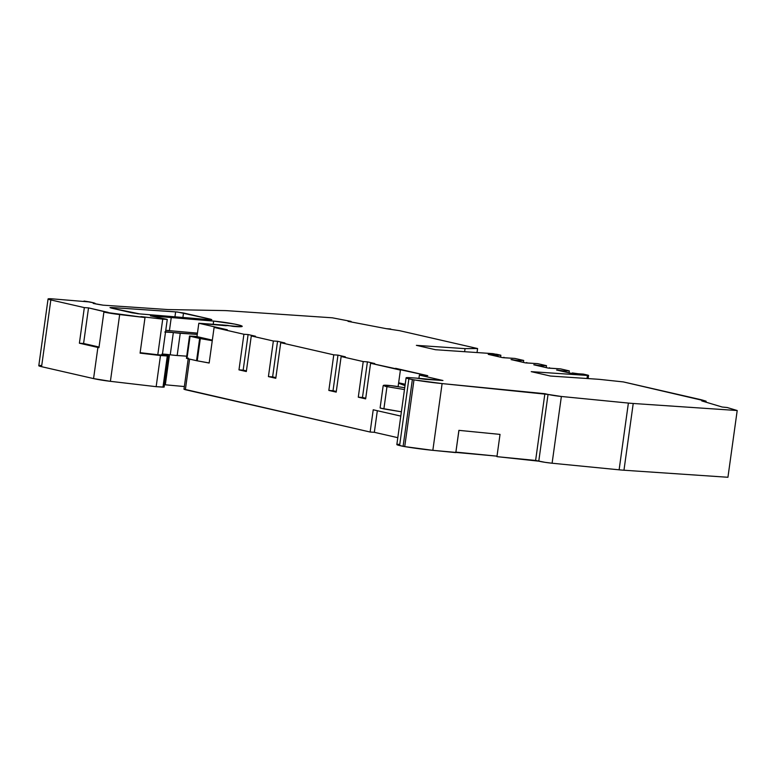 <?xml version="1.0" encoding="UTF-8"?>
<svg xmlns="http://www.w3.org/2000/svg" width="776" height="776" viewBox="0 0 776 776"><rect width="100%" height="100%" fill="white"/><g stroke="black" fill="none" stroke-linecap="round" stroke-linejoin="round"><path stroke-width="1.16" d="M210.325 319.731L210.403 319.149L210.325 319.731L210.403 319.149L211.79 319.634L209.889 319.702L139.68 313.902L111.385 308.101L109.998 307.616L111.899 307.548L111.812 308.198L111.899 307.548L175.638 311.865L183.514 312.99L182.923 317.258L183.514 312.99L210.403 319.149L211.78 319.654L209.889 319.702L137.788 313.737L111.385 308.101L110.008 307.587L111.899 307.548L177.529 312.03L210.403 319.149L209.889 319.702L139.68 313.902L131.804 312.776L111.385 308.101L111.899 307.548L111.812 308.198M549.437 368.193L560.495 368.872L569.332 370.899L569.05 372.868L569.332 370.899L563.424 370.899L563.337 371.558M526.681 362.984L537.671 363.653L546.508 365.671L546.236 367.64L546.508 365.671L540.6 365.68L540.513 366.33M503.857 357.755L514.847 358.425L523.684 360.442L523.412 362.411L523.684 360.442L517.864 360.471L517.767 361.121M187.016 358.269L186.434 358.299L186.987 358.502L190.071 336.25L189.519 336.056L196.988 336.483L189.519 336.047L199.645 338.443L196.561 360.695L186.987 358.502L190.071 336.25L199.645 338.443L196.561 360.695L197.24 360.83L200.324 338.579L199.645 338.443L196.561 360.695L186.987 358.502L190.071 336.25L196.988 336.483M170.245 354.797A9.011 0.708 7.9 0 0 162.456 354.137A9.011 0.708 7.9 0 1 170.245 354.797A11.262 0.883 7.9 0 0 177.161 355.524L180.245 333.273A11.262 0.883 -172.1 0 1 173.339 332.545L170.245 354.797L173.94 355.243L186.725 356.174L177.161 355.524L180.245 333.273A11.262 0.883 -172.1 0 1 173.339 332.545L170.245 354.797A11.262 0.883 7.9 0 0 177.161 355.524L180.245 333.273L197.279 334.427L173.339 332.545L170.245 354.797L161.815 354.215M173.339 332.545A9.011 0.708 -172.1 0 0 165.55 331.895A9.011 0.708 -172.1 0 1 173.339 332.545L164.793 332.021M222.208 325.386L227.436 325.357L232.829 326.356A19.148 1.504 -172.1 0 0 241.006 326.706L198.821 323.252L227.436 325.357L232.829 326.356A19.148 1.504 -172.1 0 0 241.006 326.706L241.569 326.638A19.148 1.504 -172.1 0 0 242.209 326.356L242.209 326.356A19.148 1.504 -172.1 0 0 232.761 323.718A19.148 1.504 -172.1 0 0 213.642 321.089L150.399 315.822L167.267 319.46L162.329 355.059L167.267 319.46L162.727 319.149L157.79 354.748L162.329 355.059L157.79 354.748L162.329 355.059L167.267 319.46L162.727 319.149L157.79 354.748L140.136 352.682L157.79 354.748L162.727 319.149L140.902 316.598L162.727 319.149L140.902 316.598L145.015 317.539L140.078 353.138L160.477 355.524L156.16 386.671L164.114 387.088L168.441 355.941L167.296 355.98L162.979 387.137L164.085 387.049L162.979 387.137L167.296 355.98L160.477 355.524L156.16 386.671L162.979 387.137L167.296 355.98L160.477 355.524L156.16 386.671L162.979 387.137M572.261 373.411L583.319 374.1L587.733 375.109L588.567 375.409L587.422 375.448L587.005 378.504L587.422 375.448L588.383 375.293L587.422 375.448L587.005 378.504M557.537 370.23L563.424 370.899L556.596 370.016L570.748 373.256L583.319 374.1L587.733 375.109L572.329 372.936M569.332 370.899L560.495 368.872L547.924 368.028L560.495 368.872L569.332 370.899L563.424 370.899L569.332 370.899L569.05 372.868M534.712 365.001L540.6 365.68L533.781 364.788L547.924 368.028L549.903 368.241L549.505 367.717M546.508 365.671L537.671 363.653L525.197 362.829L537.671 363.653L546.508 365.671L540.6 365.68L546.508 365.671L546.236 367.64M512.073 359.821L517.864 360.471L511.054 359.589L525.197 362.829L526.982 363.013L526.739 362.508M523.684 360.442L514.847 358.425L502.373 357.6L514.847 358.425L523.684 360.442L517.864 360.471L523.684 360.442L523.412 362.411M489.249 354.593L495.04 355.243L494.942 355.893M380.095 407.963L383.179 385.711L380.095 407.963L383.887 408.913L386.972 386.661L383.48 385.391L390.677 385.604L404.733 387.709M464.62 351.703L465.047 348.637L416.382 345.349L465.047 348.637L464.62 351.703L465.047 348.637L416.382 345.349L435.53 349.724L416.382 345.349L435.53 349.724L492.847 353.633L500.86 355.224L500.588 357.193L500.86 355.224L488.23 354.36L502.373 357.6L504.167 357.785L503.925 357.28M162.426 354.36L168.441 355.941M240.153 326.745L242.199 326.289L241.19 325.707L234.74 324.096L213.642 321.089L150.399 315.822L166.675 319.275L162.727 319.149M48.063 298.954A11.262 0.883 -172.1 0 1 51.856 298.818L48.083 298.915L50.838 299.934A11.262 0.883 -172.1 0 1 48.063 298.954L38.8 365.7A11.262 0.883 7.9 0 0 41.574 366.689L50.838 299.934L84.332 307.606L88.522 307.888L83.585 343.487L79.394 343.205L97.892 347.444L93.566 378.591L110.405 381.326L119.669 314.571A16.897 1.329 -172.1 0 1 103.897 312.078L108.116 312.359A11.262 0.883 -172.1 0 1 107.02 312.127A11.262 0.883 -172.1 0 0 108.116 312.359L103.897 312.078L108.116 312.359A11.262 0.883 -172.1 0 1 107.02 312.127L88.522 307.888L83.585 343.487L99.047 347.027L83.585 343.487L79.394 343.205L84.332 307.606L88.522 307.888L83.585 343.487L79.394 343.205L97.892 347.444A16.897 1.329 7.9 0 0 98.95 347.677L103.897 312.078L98.95 347.677A16.897 1.329 7.9 0 1 97.892 347.444L93.566 378.591A16.897 1.329 7.9 0 0 110.405 381.326L119.669 314.571A16.897 1.329 -172.1 0 1 103.897 312.078L145.015 317.539L140.078 353.138L167.296 355.98M186.987 358.502L197.24 360.83L200.324 338.579L190.071 336.25M196.561 360.695L209.161 363.032L214.098 327.433L243.916 334.262L248.107 334.543L243.169 370.142L246.429 370.889L238.979 369.861L246.331 371.539L251.279 335.94L273.365 341.003L277.556 341.285L272.618 376.884L275.878 377.631L268.418 376.602L275.781 378.29L280.728 342.691L333.777 354.836L337.977 355.117L333.03 390.716L336.289 391.463L328.84 390.435L336.202 392.123L341.139 356.524L363.226 361.577L367.417 361.858L362.479 397.457L365.738 398.204L358.289 397.176L365.651 398.864L370.589 363.265L427.76 375.681L395.605 368.319L400.406 370.094L395.605 368.319L427.76 375.681L419.38 375.109L427.76 375.681L419.38 375.109L418.904 378.494L419.38 375.109L442.941 380.512L419.38 375.109L418.904 378.494M197.24 360.83L207.58 362.673L197.24 360.83L200.324 338.579L212.255 340.703L199.645 338.443M212.333 340.121L196.968 336.609L212.333 340.121L196.968 336.609L198.821 323.252L226.204 325.745L222.537 324.911M398.641 382.781L405.208 384.285M405.024 385.614L398.583 383.228M404.471 389.552L385.362 386.37L383.48 385.391A11.262 0.883 -172.1 0 1 398.195 386.632A11.262 0.883 -172.1 0 0 383.48 385.391L386.972 386.661L404.471 389.552L386.972 386.661L383.887 408.913L401.386 411.804L380.288 408.108L383.887 408.913L386.972 386.661M399.145 444.347L396.934 444.706L403.103 446.345L412.366 379.59L408.874 378.795L399.611 445.54L404.723 446.607L413.986 379.862L408.874 378.795A11.262 0.883 -172.1 0 1 406.1 377.815A11.262 0.883 -172.1 0 1 409.903 377.679L406.129 377.766L408.874 378.795L399.611 445.54L403.103 446.345L412.366 379.59L408.874 378.795L399.611 445.54A11.262 0.883 7.9 0 1 396.846 444.561L406.1 377.815M41.099 365.486L38.819 365.661L41.574 366.689L50.838 299.934A11.262 0.883 -172.1 0 1 51.856 298.818L90.026 302L84.031 301.04L93.702 302.834L95.089 303.329L93.207 303.397L95.079 303.348L93.702 302.834L93.207 303.397A16.897 1.329 -172.1 0 0 103.218 305.181L93.207 303.397A16.897 1.329 -172.1 0 0 103.218 305.181L168.014 309.566L103.218 305.181L168.014 309.566L224.477 310.584A22.533 1.765 -172.1 0 1 228.319 310.769L332.293 317.801L228.319 310.769A22.533 1.765 -172.1 0 0 224.477 310.584L168.014 309.566L224.477 310.584A22.533 1.765 -172.1 0 1 228.319 310.769L332.293 317.801L351.072 321.4L350.995 321.914L351.072 321.4L332.293 317.801L351.072 321.4L350.995 321.914M197.453 333.137L165.763 330.334L169.44 330.586L171.292 317.238L150.399 315.822L167.267 319.46M398.107 386.613L400.406 370.094L398.107 386.613L400.406 370.094L370.589 363.265L374.779 363.546L367.417 361.858L374.779 363.546L370.589 363.265L374.779 363.546L367.417 361.858L362.479 397.457L358.289 397.176L363.226 361.577L367.417 361.858L362.479 397.457L365.738 398.204M362.479 397.457L358.289 397.176L363.226 361.577L341.139 356.524L345.33 356.805L337.977 355.117L345.33 356.805L341.139 356.524L345.33 356.805L337.977 355.117L333.03 390.716L328.84 390.435L333.777 354.836L337.977 355.117L333.03 390.716L336.289 391.463M333.03 390.716L328.84 390.435L333.777 354.836L280.728 342.691L284.918 342.973L277.556 341.285L284.918 342.973L280.728 342.691L284.918 342.973L277.556 341.285L272.618 376.884L268.418 376.602L273.365 341.003L277.556 341.285L272.618 376.884L275.878 377.631M272.618 376.884L268.418 376.602L273.365 341.003L251.279 335.94L255.469 336.231L248.107 334.543L255.469 336.231L251.279 335.94L255.469 336.231L248.107 334.543L243.169 370.142L238.979 369.861L243.916 334.262L248.107 334.543L243.169 370.142L246.429 370.889M458.955 430.36L455.813 452.602L458.897 430.35L500.025 434.395L496.941 456.647L538.777 461.177L548.04 394.431L544.878 393.704L535.615 460.449L538.777 461.177A11.262 0.883 7.9 0 0 552.105 463.224L619.122 469.82A22.533 1.765 7.9 0 0 623.962 470.227L633.226 403.481A22.533 1.765 -172.1 0 1 628.385 403.074L619.122 469.82A22.533 1.765 7.9 0 0 623.962 470.227L633.226 403.481L737.2 410.523L727.209 407.526L722.175 407.022L701.776 400.911L706.111 401.202L701.776 400.911L722.175 407.022L727.209 407.526L722.175 407.022L701.776 400.911L706.111 401.202L705.976 402.172L706.111 401.202L701.397 399.785L623.361 381.918L599.033 379.319L550.378 376.03L531.23 371.646L587.422 375.448M465.047 348.637L477.589 348.54L477.036 352.537L477.589 348.54L465.047 348.637L477.589 348.54L399.553 330.673L386.351 328.685L348.026 321.351L351.072 321.4L348.026 321.351L386.351 328.685L390.697 328.975L386.351 328.685L348.026 321.351L351.072 321.4M169.44 330.586L171.292 317.238L169.44 330.586L165.763 330.334M213.167 324.562L213.642 321.089L213.167 324.562L213.642 321.089L171.292 317.238M198.821 323.252L227.281 329.771L214.098 327.433L227.281 329.771L198.821 323.252L196.968 336.609L198.821 323.252L227.281 329.771L214.098 327.433L243.916 334.262L248.107 334.543M408.874 378.795A11.262 0.883 -172.1 0 1 409.903 377.679L416.246 378.106A25.909 2.037 -172.1 0 0 425.025 379.299L442.941 380.512L416.246 378.106A25.909 2.037 -172.1 0 0 425.025 379.299L442.941 380.512L419.38 375.109M538.777 461.177A11.262 0.883 7.9 0 0 552.105 463.224L561.368 396.478A11.262 0.883 -172.1 0 1 548.04 394.431L538.777 461.177L548.04 394.431L544.878 393.704L535.615 460.449L544.995 462.321L552.105 463.224L561.368 396.478A11.262 0.883 -172.1 0 1 548.04 394.431L561.368 396.478L628.385 403.074L619.122 469.82A22.533 1.765 7.9 0 0 623.962 470.227L727.937 477.269L737.2 410.523L727.209 407.526L737.2 410.523L633.226 403.481A22.533 1.765 -172.1 0 1 628.385 403.074L619.122 469.82L552.105 463.224L561.368 396.478L628.385 403.074A22.533 1.765 -172.1 0 0 633.226 403.481L737.2 410.523L727.937 477.269L737.2 410.523M166.413 355.272L168.091 355.777L166.413 355.272M188.306 358.085L183.98 389.232L185.367 389.717L189.616 359.104L185.367 389.717L370.133 432.028L373.227 409.776L400.794 416.091L373.227 409.776L370.133 432.028L373.227 409.776L400.794 416.091M377.33 410.717L374.333 432.31L377.33 410.717L374.333 432.31L370.133 432.028L185.367 389.717L189.616 359.104M174.988 316.54L175.638 311.865L174.988 316.54L175.638 311.865L183.514 312.99L182.923 317.258M706.111 401.202L623.361 381.918L599.033 379.319L550.378 376.03L531.23 371.646L550.378 376.03L599.033 379.319L623.361 381.918L701.397 399.785L706.111 401.202L705.976 402.172M557.566 370.016L570.748 373.256L556.596 370.016L563.424 370.899M534.742 364.788L547.924 368.028L533.781 364.788L540.6 365.68M512.102 359.579L525.197 362.829L511.054 359.589L517.864 360.471M489.278 354.36L502.373 357.6L488.23 354.36L500.86 355.224L495.04 355.243M500.86 355.224L496.446 354.205L500.86 355.224L500.588 357.193M399.553 330.673L477.589 348.54L399.553 330.673M90.026 302L93.702 302.834L90.026 302M107.02 312.127L88.522 307.888L107.001 312.291M240.182 326.512L241.569 326.638A19.148 1.504 -172.1 0 0 234.74 324.096A19.148 1.504 -172.1 0 0 213.642 321.089M403.103 446.345L404.723 446.607L413.986 379.862L412.366 379.59L403.103 446.345L404.723 446.607L413.986 379.862L442.107 383.587L544.878 393.704L535.615 460.449L496.941 456.647L535.615 460.449M412.366 379.59L413.986 379.862A37.18 2.92 7.9 0 0 442.107 383.587L548.04 394.431M404.723 446.607A37.18 2.92 7.9 0 0 432.843 450.342L404.723 446.607A37.18 2.92 7.9 0 0 432.843 450.342L442.107 383.587L544.878 393.704M442.107 383.587L432.843 450.342L497.009 456.152L455.929 452.117L455.813 452.602L458.897 430.35L500.025 434.395L496.941 456.647L500.025 434.395L458.897 430.35L455.813 452.602L432.843 450.342L442.107 383.587A37.18 2.92 7.9 0 1 413.986 379.862M41.739 365.515A11.262 0.883 7.9 0 0 41.574 366.689L50.838 299.934L84.332 307.606L79.394 343.205L84.332 307.606L88.522 307.888M79.394 343.205L97.892 347.444L93.566 378.591L41.574 366.689L93.566 378.591A16.897 1.329 7.9 0 0 110.405 381.326L156.16 386.671L110.405 381.326L119.669 314.571L145.015 317.539L140.078 353.138L160.477 355.524M164.444 384.741L165.317 384.799L164.444 384.741L165.317 384.799L169.488 354.69L165.317 384.799L184.358 386.535L165.317 384.799L169.488 354.69M370.589 363.265L365.651 398.864L358.289 397.176L365.651 398.864L370.589 363.265L400.406 370.094M341.139 356.524L336.202 392.123L328.84 390.435L336.202 392.123L341.139 356.524L363.226 361.577L367.417 361.858M280.728 342.691L275.781 378.29L268.418 376.602L275.781 378.29L280.728 342.691L333.777 354.836L337.977 355.117M251.279 335.94L246.331 371.539L238.979 369.861L243.916 334.262L238.979 369.861L246.331 371.539L251.279 335.94L273.365 341.003L277.556 341.285M207.58 362.673L209.161 363.032L214.098 327.433L209.161 363.032L207.58 362.673L209.171 362.955M374.333 432.31L397.797 437.683L374.333 432.31L370.133 432.028L374.333 432.31L397.797 437.683M623.962 470.227L727.937 477.269L623.962 470.227L633.226 403.481M184.058 389.174L370.133 432.028M212.255 340.703L200.324 338.579M383.887 408.913L401.386 411.804M103.897 312.078L98.95 347.677A16.897 1.329 7.9 0 1 97.892 347.444M177.161 355.524L186.725 356.174M197.279 334.427L180.245 333.273M83.585 343.487L99.047 347.027M140.136 352.682L157.79 354.748M399.776 444.376A11.262 0.883 7.9 0 0 399.611 445.54M358.289 397.176L363.226 361.577M328.84 390.435L333.777 354.836M268.418 376.602L273.365 341.003M243.169 370.142L238.979 369.861M185.454 389.135L185.367 389.717M50.838 299.934L84.332 307.606M119.669 314.571L145.015 317.539M214.098 327.433L243.916 334.262M561.368 396.478L628.385 403.074M111.899 307.548L175.638 311.865M183.514 312.99L210.403 319.149M455.929 452.117L497.009 456.152M432.843 450.342L455.813 452.602M552.105 463.224L619.122 469.82M477.036 352.537L477.589 348.54M41.574 366.689L93.566 378.591M110.405 381.326L156.16 386.671M165.317 384.799L184.358 386.535M186.434 358.308L189.519 336.056M588.567 375.409L588.121 378.581"/></g></svg>
